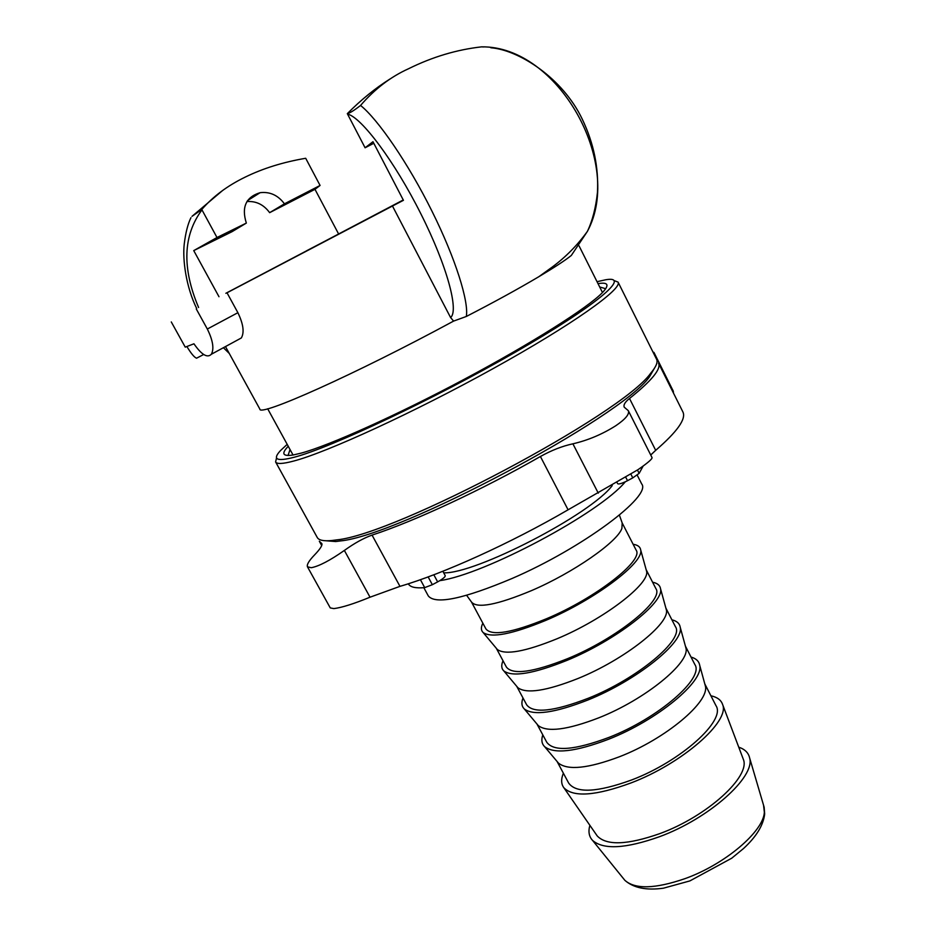 <?xml version="1.0" encoding="UTF-8"?>
<svg xmlns="http://www.w3.org/2000/svg" width="936" height="936" viewBox="0 0 936 936"><rect width="100%" height="100%" fill="white"/><g stroke="black" fill="none" stroke-linecap="round" stroke-linejoin="round"><path stroke-width="1.4" d="M655.703 366.058L649.444 376.869C620.907 417.631 398.83 535.661 340.283 540.949L335.778 541.546L323.318 540.563M614.11 280.554L618.076 282.134C622.662 288.861 572.095 324.897 493.143 368.597C414.332 412.285 326.676 452.497 293.424 461.12C282.766 463.928 276.822 464.209 275.605 461.939L276.565 457.774M597.028 281.689L605.861 279.735C631.741 275.301 597.063 305.206 515.35 352.17C433.883 399.11 330.537 447.794 294.325 457.213C276.693 461.776 272.107 459.541 280.566 450.52L287.188 444.354M618.076 282.134L656.592 359.284C658.067 362.173 656.089 366.842 650.66 373.265C621.82 414.344 395.823 534.456 336.667 539.885L332.116 540.493C323.751 541.324 318.79 540.306 317.234 537.451L275.605 461.939M288.054 455.493L290.031 449.537M599.672 286.966L605.709 288.721M598.01 283.655C608.248 281.935 609.699 284.942 602.363 292.664C587.82 307.733 531.929 343.208 464.396 379.209C396.887 415.233 329.519 445.442 301.205 453.118L293.202 454.978C282.672 456.628 281.022 453.726 288.253 446.273M321.715 545.559L319.328 541.23L321.844 543.629C322.51 545.372 320.112 549.104 314.648 554.826C308.997 560.676 306.599 564.665 307.464 566.795L311.243 567.719C318.977 566.257 330.022 560.488 344.366 550.438C354.487 543.173 363.718 538.06 372.06 535.111C414.648 521.165 482.204 489.797 540.411 456.499C551.573 450.298 562.407 446.074 572.902 443.816C587.925 440.329 602.187 434.316 615.701 425.786C625.459 419.164 629.671 414.121 628.313 410.67L624.242 407.183C623.282 404.96 625.037 402.059 629.507 398.479C651.713 380.695 661.389 368.924 658.523 363.145L682.906 411.957C686.334 418.883 677.255 431.683 655.691 450.333L650.731 455.001M628.313 410.67L652.053 457.622C652.345 458.968 647.665 462.992 638.001 469.673L568.082 509.804C510.483 543.325 443.02 573.838 399.964 586.357L370.024 597.203C353.902 603.802 341.851 607.604 333.883 608.599L330.268 607.92L307.453 566.795M653.492 353.071L653.913 352.369L653.047 352.17M653.925 352.369L673.3 391.178L673.44 393.003M403.393 200.234L225.845 293.296L403.264 199.988M225.482 346.577L259.834 409.055C258.769 417.327 354.92 374.529 453.597 321.095L466.315 316.473C493.658 302.398 517.854 289.142 538.879 276.682C554.545 267.345 565.367 260.266 571.346 255.434L571.498 255.247M453.597 321.095L450.59 317.55L392.465 206.014L227.015 292.781L237.884 312.694C243.348 324.031 244.495 332.455 241.324 337.966L237.849 339.862M483.467 46.964L481.666 46.847C456.698 49.655 432.292 56.967 408.447 68.784C390.733 76.764 374.774 88.978 360.559 105.44C354.253 110.366 349.842 113.104 347.315 113.654L365.087 147.783L372.984 141.71L403.439 200.316L392.465 206.014M466.315 316.462C468.971 302.082 455.902 259.249 432.058 211.349C408.33 163.484 377.957 119.281 360.559 105.452M481.677 46.858C557.809 45.794 624.055 163.507 587.387 231.403L571.346 255.423M227.015 292.781L403.252 199.965M218.989 296.735L193.74 250.602L217 237.522L246.344 223.084C241.336 207.149 245.922 197.016 260.103 192.687C269.919 191.517 278.027 195.226 284.45 203.826L320.077 185.457L305.698 158.278C283.105 162.139 262.957 168.41 245.244 177.091C227.495 185.691 212.999 196.501 201.778 209.512L192.02 216.345L222.663 190.453M217 237.522L201.778 209.512M347.315 113.654C361.05 99.813 375.254 88.265 389.949 79.022M373.803 143.267L365.087 147.783M320.077 185.457L314.976 189.318L338.563 233.895M187.013 346.741C191.131 353.551 194.314 357.365 196.56 358.195L198.128 357.388M196.267 308.95L207.324 329.027C212.94 340.435 214.274 348.847 211.337 354.264C207.359 358.277 201.556 354.791 193.939 343.793L185.246 347.139L171.288 321.949M284.45 203.826L269.65 212.659C263.706 204.61 256.136 200.912 246.917 201.568M193.74 250.602L232.081 231.66L246.344 223.084M269.65 212.659L314.976 189.318M612.226 485.597C590.885 514.355 475.114 574.213 443.699 572.82M637.205 475.137L641.687 483.935C652.1 495.963 582.496 548.098 511.992 578.518C463.425 598.946 435.532 604.761 428.314 595.963L423.844 587.703M622.171 522.931L636.117 550.099C644.073 560.313 595.869 598.034 546.495 618.743C512.015 632.83 491.821 636.234 485.936 628.945L471.498 602.035C477.079 608.763 497.121 604.937 531.601 590.569C573.382 572.656 617.409 541.979 621.902 528.395L622.171 522.931L619.398 515.116M617.152 482.754L617.62 483.666C618.368 484.368 620.931 483.748 625.283 481.806C599.824 512.975 484.509 574.493 439.815 580.648C443.605 578.284 445.407 576.623 445.232 575.663L442.857 571.264M633.134 544.284C637.697 544.963 640.212 546.835 640.669 549.877C644.377 562.325 594.992 599.719 545.723 620.416C512.238 634.187 491.388 638.247 483.175 632.56C480.917 630.454 480.811 627.331 482.847 623.189M646.168 569.696L646.577 571.206C650.227 583.619 603.732 619.386 557.072 638.75C525.342 651.655 505.428 655.247 497.367 649.537L496.361 648.344M646.144 569.65L655.879 588.604C664.396 599.929 616.953 638.469 567.602 658.652C533.11 672.352 512.706 675.16 506.411 667.075L496.326 648.309M652.603 582.215C657.341 583.151 659.974 585.316 660.523 588.685C664.525 602.339 615.958 640.306 566.877 660.418C533.567 673.756 512.554 677.266 503.837 670.948C501.368 668.585 501.099 665.192 503.018 660.757M665.894 608.154L666.35 609.804C670.281 623.353 624.534 659.646 578.074 678.471C546.507 690.955 526.453 694.056 517.912 687.738L516.812 686.427M665.87 608.072L675.464 626.746C684.52 639.171 637.814 678.495 588.498 698.174C554.007 711.489 533.403 713.723 526.687 704.855L516.754 686.357M671.896 619.808C676.81 621.001 679.571 623.446 680.191 627.155C684.485 641.967 636.702 680.495 587.831 700.034C554.697 712.951 533.532 715.935 524.335 708.985C521.644 706.364 521.188 702.702 522.99 697.975M685.456 646.285L685.948 648.063C690.136 662.711 645.138 699.52 598.865 717.795C567.473 729.893 547.279 732.49 538.282 725.599L537.088 724.172M685.421 646.144L694.863 664.537C704.457 678.038 658.476 718.146 609.184 737.322C574.692 750.251 553.89 751.912 546.776 742.283L536.995 724.066M691.014 657.049C696.091 658.499 698.993 661.249 699.695 665.285C704.258 681.244 657.247 720.287 608.575 739.253C575.628 751.772 554.323 754.24 544.647 746.682C541.733 743.816 541.113 739.873 542.798 734.865M704.843 684.076L705.37 685.994C709.816 701.707 665.543 738.995 619.457 756.744C588.241 768.456 567.906 770.585 558.464 763.121L557.189 761.6M704.796 683.877L715.993 705.697C726.16 720.357 680.975 761.307 631.718 779.934C597.226 792.464 576.213 793.506 568.655 783.058L557.06 761.436M710.904 695.776C717.222 697.156 721.118 700.058 722.592 704.457C730.302 721.27 682.239 763.565 630.887 782.987C595.647 795.881 573.312 797.472 563.881 787.773C561.097 784.064 560.933 779.22 563.378 773.218M742.88 758.125L743.301 759.225C750.929 776.295 707.37 816.227 660.055 833.531C627.506 844.997 606.563 845.793 597.215 835.93L596.536 834.947M738.75 747.174C744.869 749.233 748.484 752.813 749.619 757.903C755.609 776.857 709.149 818.555 659.342 836.761C625.634 848.695 603.357 849.9 592.535 840.376C588.99 836.55 588.1 831.542 589.879 825.33M306.739 250.696L403.381 200.21L306.739 250.696M433.824 574.774L437.65 581.876L439.815 580.648M437.65 581.876L432.35 584.696L428.138 576.904M408.318 583.783L408.353 583.853C410.155 587.164 415.607 588.416 424.698 587.621L432.35 584.696M630.958 474.318L632.771 477.886L639.148 473.347L643.149 466.046M632.771 477.886L627.518 480.695L625.892 477.512M625.283 481.806L627.518 480.695M568.082 509.804L540.411 456.499M598.279 493.143L572.902 443.816M399.964 586.357L372.06 535.111M370.024 597.203L344.366 550.438M321.984 544.237L321.422 543.219M655.691 450.333L629.507 398.479M347.537 114.098C361.308 117.058 394.594 161.366 420.919 213.923C447.385 266.503 459.038 310.939 450.59 317.55M198.596 307.499C181.888 268 183.011 235.462 201.965 209.875M207.324 329.027L237.884 312.694M763.554 805.206L764.361 812.249C763.495 831.531 724.979 864.361 685.023 878.635C655.118 888.907 635.064 889.469 624.862 880.32L623.563 878.705M639.148 473.347L637.463 470.047M420.404 579.7L424.698 587.621M649.444 376.869L650.66 373.265M335.778 541.546L332.116 540.493M267.673 408.775L293.038 455.001M579.068 245.899L602.48 292.547M587.387 231.403C577.453 245.173 565.754 257.049 552.263 267.041L538.879 276.682M587.352 231.473C592.441 220.791 595.799 207.839 597.437 192.605C598.794 167.755 593.763 143.313 582.321 119.293C562.899 78.214 519.035 49.959 490.827 47.759M190.944 217.679C187.844 224.02 185.609 232.783 184.252 243.98C182.415 259.529 186.03 286.884 196.689 308.506M223.4 347.712L229.273 353.457M211.337 354.264L241.324 337.966M196.56 358.207L203.662 354.498M260.091 192.699L247.513 200.632M466.631 595.319L471.498 602.035M646.577 571.206L640.669 549.877M497.367 649.537L483.175 632.56M666.35 609.804L660.523 588.685M517.912 687.738L503.837 670.948M685.948 648.063L680.191 627.155M538.282 725.599L524.335 708.985M705.37 685.994L699.695 665.285M558.464 763.121L544.647 746.682M743.301 759.225L722.592 704.457M597.215 835.93L563.881 787.773M592.535 840.376L624.862 880.32C633.508 887.936 646.355 890.569 663.437 888.194L689.879 880.916L731.706 858.218L743.476 848.566C756.323 836.761 763.378 825.224 764.665 813.957L764.139 807.206L749.619 757.903"/></g></svg>
